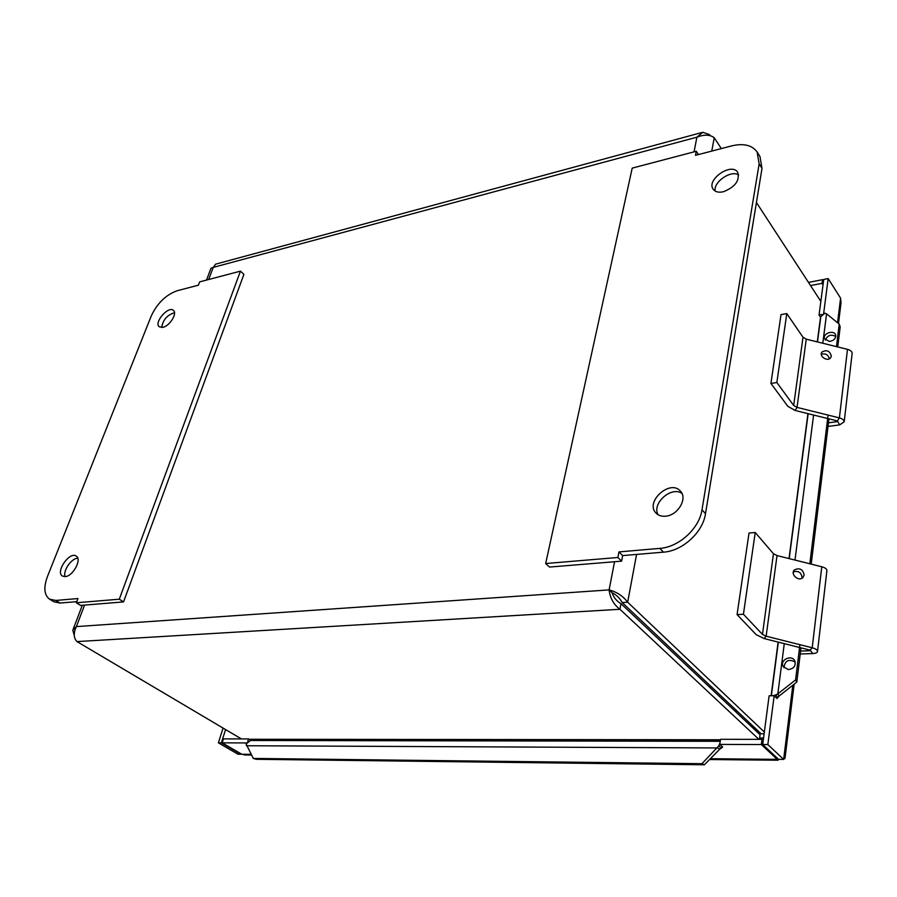 <?xml version="1.0" encoding="UTF-8"?>
<svg xmlns="http://www.w3.org/2000/svg" width="897" height="897" viewBox="0 0 897 897"><rect width="100%" height="100%" fill="white"/><g stroke="black" fill="none" stroke-linecap="round" stroke-linejoin="round"><path stroke-width="1.35" d="M240.452 271.141L119.279 599.196L123.539 601.909L243.906 274.347L240.452 271.141L199.672 281.871L198.394 285.201L177.225 290.729C165.934 294.777 157.278 303.197 151.245 316.013L47.474 576.446C43.415 587.513 44.121 595.092 49.604 599.196L53.865 601.775L60.065 603.053L76.772 601.64M119.279 599.196L76.335 602.784L77.972 598.546L55.805 600.452L49.604 599.196M123.539 601.909L80.607 605.419L76.335 602.784M77.759 558.192C71.39 558.282 62.7 570.896 65.089 576.625M65.156 576.614L62.476 576.076C55.121 572.107 69.562 551.139 76.211 556.084C82.21 559.167 73.005 576.334 65.156 576.614M174.5 312.705C167.145 315.004 162.884 319.937 161.74 327.495M162.884 327.327L159.274 326.811C153.578 322.707 168.412 305.496 173.413 310.396C177.628 313.288 169.735 326.026 162.884 327.327M621.61 561.163L549.525 567.061L545.668 563.529L632.217 168.12L696.285 151.268L695.5 155.338L731.582 145.908C743.579 143.072 752.101 145.112 757.135 152.008L759.142 163.871L702.003 509.776C699.357 528.49 678.872 547.192 659.811 548.381L618.952 551.913L617.876 557.486L621.61 561.163L622.675 555.591L663.455 552.16C682.471 551.005 702.889 532.381 705.502 513.701L762.002 168.412L759.994 156.549L757.135 152.008M698.483 154.553L696.285 151.268M545.668 563.529L617.876 557.486M618.952 551.913L622.675 555.591M665.552 516.201C661.571 516.537 658.409 515.506 656.055 513.106C644.539 502.028 670.227 478.819 680.431 491.13C687.921 498.396 677.818 515.517 665.552 516.201M681.944 493.384C671.304 485.849 651.547 503.576 658.084 514.732M723.408 191.745C718.632 192.777 715.234 191.947 713.205 189.267C705.883 179.837 731.638 161.976 737.726 172.347C739.947 180.544 735.17 187.013 723.408 191.745M738.679 174.971C731.055 169.69 713.182 182.013 715.178 191.083M829.389 358.8C828.256 354.719 825.565 353.194 821.304 354.214M831.34 356.12L830.644 357.791C827.516 362.13 818.513 356.087 822.011 352.016C826.731 349.482 829.848 350.85 831.34 356.12M828.032 426.434L839.648 424.898L844.2 421.825C844.066 420.076 842.462 418.764 839.39 417.901L847.486 349.348C850.491 350.2 852.038 351.534 852.15 353.362L852.116 353.687M828.469 422.823L837.35 421.635L837.327 420.928L795.134 410.467L787.835 406.33L770.927 383.434L776.847 382.526L786.792 313.58L802.994 337.25L793.688 405.5L776.847 382.526M847.486 349.348L806.246 339.167L802.994 337.25M837.327 420.928L839.39 417.901L797.029 407.395L793.688 405.5M770.927 383.434L781.007 314.634L786.792 313.58M801.974 578.229L802.097 577.634C801.324 572.499 798.42 570.548 793.385 571.793M804.138 575.044L802.905 577.556C798.61 582.075 789.842 574.058 794.473 569.875C799.676 567.521 802.905 569.247 804.138 575.044M800.225 654.003L812.727 653.565C815.754 653.386 817.358 652.646 817.526 651.345C817.346 649.899 815.564 648.71 812.211 647.78L821.787 566.769C825.049 567.678 826.765 568.911 826.922 570.47L826.899 570.739M800.584 651.076L810.137 650.717L810.081 650.134L764.199 638.586L756.182 634.672L737.076 614.602L743.434 614.266L755.218 532.493L773.461 553.729L762.461 634.392L743.434 614.266M821.787 566.769L777.026 555.568L773.461 553.729M810.081 650.134L812.211 647.78L766.139 636.197L762.461 634.392M737.076 614.602L749.017 533.053L755.218 532.493M764.345 732.053L627.665 602.212C623.067 596.079 616.878 591.975 609.097 589.901L612.079 592.715C616.362 594.823 619.737 598.108 622.204 602.56L761.127 733.78L764.121 733.78M759.916 739.352L759.849 738.007M757.651 732.457L751.989 725.146M737.054 711.041L734.946 711.063M759.456 739.352L760.062 734.733L620.993 603.67L619.928 609.276L758.907 739.352M710.211 135.727L709.505 134.628L702.755 132.285L696.902 137.185C704.28 134.348 710.065 134.528 714.247 137.746L721.311 148.588M756.429 202.498L820.856 301.403M241.36 738.904L76.985 641.59C73.576 638.047 73.375 633.035 76.391 626.588L72.803 630.21L74.26 635.457M622.204 602.56L627.665 602.212L636.578 554.424M84.576 605.094L76.391 626.588L609.097 589.901C610.106 598.164 613.716 604.623 619.928 609.276L76.985 641.59M612.079 592.715C613.559 597.391 616.531 601.046 620.993 603.67M206.489 280.077L211.008 268.237L213.251 267.396L215.605 264.166L701.566 132.599M709.336 135.514L709.505 134.628M819.948 300.013L821.058 299.811M709.224 686.822L711.366 686.777M763.571 738.007L759.636 738.007M767.843 744.555L774.167 695.713L769.11 695.803L762.708 744.544L767.843 744.555L783.653 759.411L785.021 758.2L794.148 684.176M792.813 685.23L783.653 759.411L778.585 759.367L762.708 744.544M820.688 317.471L819.062 315.015L823.738 279.438L828.166 278.575L840.59 298.163L841.027 302.861L838.504 323.525M777.351 758.223L777.8 760.219L778.495 759.288M218.386 742.839L238.019 754.22L240.99 754.254L221.368 742.851L218.386 742.839L223.073 728.072M763.235 740.518L762.002 739.352L761.318 744.544L777.206 759.355L710.357 758.716M761.318 744.544L719.786 744.409L720.526 739.319L762.002 739.352M245.24 754.949L241.798 754.265L222.176 742.851L223.431 738.893L248.525 738.915L251.16 740.485M225.573 729.564L221.368 742.851M823.502 281.187L822.538 279.673L822.056 283.351L823.02 284.865M822.538 279.673L808.477 282.409M822.056 283.351L810.54 285.571M222.176 742.851L246.63 742.929M247.707 741.584L248.525 738.915M719.786 744.409L722.69 746.988L721.715 746.977M778.663 695.332L779.078 696.05L778.17 697.249L775.479 695.085L777.822 693.874L778.663 695.332M837.742 346.948L840.186 326.945L839.233 324.12L826.574 313.804L824.758 313.199L820.789 316.686L817.492 341.948M720.235 741.303L250.465 740.485L246.114 744.005L253.302 758.425L256.239 759.299L704.403 764.793L701.959 763.706L718.878 745.766L721.098 748.333L719.831 749.085L717.421 747.952L246.361 745.743M829.467 341.454L824.489 338.718C822.471 333.37 834.199 329.479 835.645 335.03C835.959 338.494 833.907 340.636 829.467 341.454M835.769 336.453C831.014 334.02 827.539 335.243 825.33 340.086M788.228 669.566L783.137 666.471C779.459 659.912 791.804 654.115 794.854 660.988C796.02 665.922 793.811 668.781 788.228 669.566M795.224 662.02C788.654 658.701 784.897 660.584 783.967 667.671M719.831 749.085L704.403 764.793M784.27 643.642L777.822 693.874L795.594 679.881L796.794 682.09L779.078 696.05M721.098 748.333L722.657 746.988M720.044 742.649L718.878 745.766M778.17 697.249L776.903 698.46L774.167 695.713M775.479 695.085L772.407 695.736M828.951 418.854L811.213 564.123M800.976 647.847L796.794 682.09M839.233 324.12L836.475 346.634M828.077 415.098L809.834 563.776M799.911 644.685L795.594 679.881M701.959 763.706L253.302 758.425M819.062 315.015L822.044 314.477M823.637 313.569L828.166 278.575M55.805 600.452L60.065 603.053M663.455 552.16L659.811 548.381M762.002 168.412L759.142 163.871M705.502 513.701L702.003 509.776M839.648 424.898L837.428 420.962M806.246 339.167L797.029 407.395L795.134 410.467M812.727 653.565L810.204 650.168M777.026 555.568L766.139 636.197L764.199 638.586M771.117 695.769L778.114 642.095M789.024 558.573L807.939 413.64M817.302 341.903L820.52 317.213M249.119 739.274L720.459 739.767M755.801 730.707L756.754 730.707M714.247 137.746L711.758 151.088M609.097 589.901L614.557 561.735M694.054 151.862L696.902 137.185L213.251 267.396L208.631 279.516M778.103 760.129L778.091 758.918M241.798 754.265L251.082 754.343M777.026 697.507L776.903 698.438M826.574 313.804L822.796 343.259M813.59 415.042L794.989 560.064M793.486 571.737L793.273 573.43M837.551 322.752L840.59 298.163M822.011 352.016L821.618 352.678M844.2 421.825L852.15 353.362M794.473 569.875L793.8 570.75M817.526 651.345L826.922 570.47M250.341 740.003L720.325 740.687M759.591 738.332L759.703 739.352M759.557 739.352L759.568 738.444M82.311 605.273L73.162 629.257M777.8 760.219L709.549 759.546M251.44 755.016L244.646 754.949M771.353 695.758L778.338 642.151M789.237 558.618L808.141 413.696"/></g></svg>
